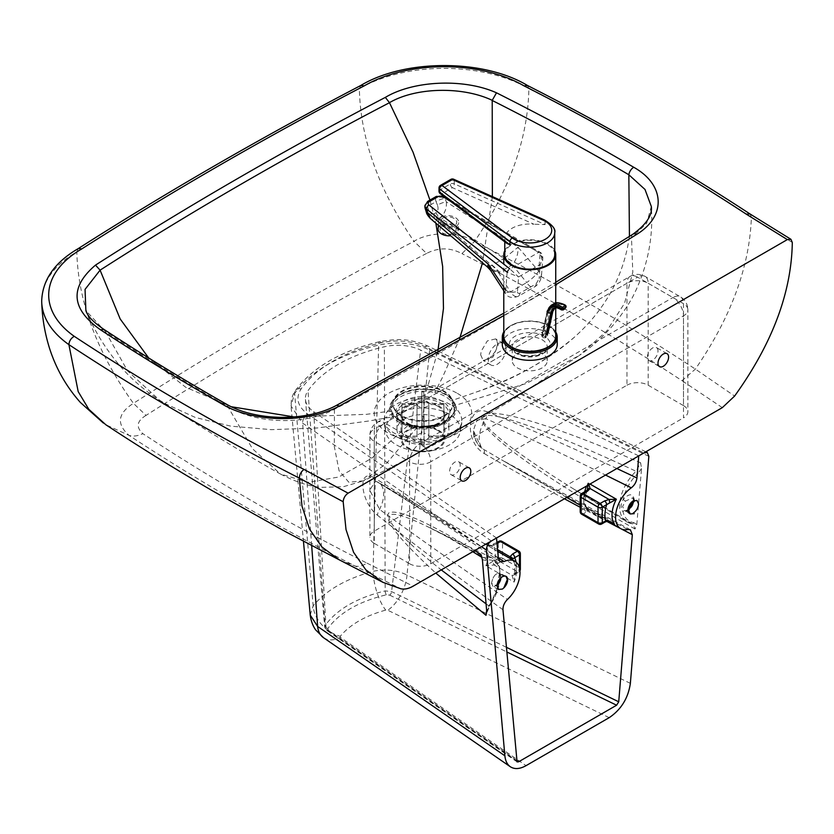 <?xml version="1.0" encoding="UTF-8"?>
<svg xmlns="http://www.w3.org/2000/svg" width="834" height="834" viewBox="0 0 834 834"><rect width="100%" height="100%" fill="white"/><g stroke="black" fill="none" stroke-linecap="round" stroke-linejoin="round"><path stroke-width="0.63" stroke-dasharray="4.17 3.13" d="M449.422 414.31A37.457 21.632 0 0 0 407.107 410.005A37.457 21.632 0 0 0 385.61 431.48A37.457 21.632 0 0 0 396.442 444.897A37.457 21.632 0 0 0 435.755 449.922A37.457 21.632 0 0 0 460.253 431.48A37.457 21.632 0 0 0 449.422 414.31M657.995 350.989A7.496 4.326 120 0 0 656.441 347.559A7.496 4.326 120 0 0 650.666 349.561A7.496 4.326 120 0 0 647.403 357.098A7.496 4.326 120 0 0 648.956 360.528A7.496 4.326 120 0 0 654.721 358.526A7.496 4.326 120 0 0 657.995 350.989M460.212 465.174A7.496 4.326 120 0 0 458.658 461.744A7.496 4.326 120 0 0 452.883 463.756A7.496 4.326 120 0 0 449.62 471.293A7.496 4.326 120 0 0 451.163 474.723A7.496 4.326 120 0 0 456.938 472.711A7.496 4.326 120 0 0 460.212 465.174M441.301 419.002A25.969 14.991 0 0 0 412.997 415.749A25.969 14.991 0 0 0 396.963 429.604A25.969 14.991 0 0 0 397.109 431.209A25.969 14.991 0 0 0 424.318 444.574A25.969 14.991 0 0 0 448.911 429.604A25.969 14.991 0 0 0 448.755 427.998A25.969 14.991 0 0 0 441.301 419.002M453.759 405.96C455.218 412.236 452.236 417.625 444.814 422.14L439.601 424.558L417.24 427.018L416.917 427.623C438.653 430.542 460.222 418.136 455.771 405.188A2.992 2.398 163.2 0 0 453.759 405.96L450.808 400.904C447.191 397.015 441.874 394.19 434.837 392.428L435.619 390.781L426.591 389.468C406.064 388.05 386.507 399.59 389.812 411.193L392.376 416.437C395.618 420.565 400.706 423.682 407.618 425.788L416.917 427.623L386.882 462.933L363.551 480.811L388.8 468.583L461.244 430.313L514.682 398.266L579.265 355.493L526.431 383.442L455.771 405.188L452.622 399.799C448.765 395.65 443.094 392.637 435.619 390.781L442.437 377.479L459.659 338.552M408.545 425.309A2.992 1.126 106.6 0 0 408.524 425.309L417.24 427.018L406.043 424.485L394.221 416.531L391.834 411.631C390.844 405.897 393.867 400.904 400.904 396.65C408.055 392.689 416.562 390.875 426.403 391.209L434.837 392.428M542.121 353.637A17.483 10.091 0 0 0 523.074 351.448A17.483 10.091 0 0 0 512.274 360.778A17.483 10.091 0 0 0 517.403 367.909A17.483 10.091 0 0 0 536.45 370.098A17.483 10.091 0 0 0 547.24 360.778A17.483 10.091 0 0 0 542.121 353.637M480.697 354.877L483.24 360.569L492.811 357.213L498.357 344.682L495.657 338.906L487.306 340.918L481.114 351.395L480.697 354.877M505.936 349.06A12.489 7.214 -60 0 1 500.483 361.622A12.489 7.214 -60 0 1 490.861 364.969A12.489 7.214 -60 0 1 488.276 359.256A12.489 7.214 -60 0 1 493.728 346.683A12.489 7.214 -60 0 1 503.35 343.337A12.489 7.214 -60 0 1 505.936 349.06M632.902 234.218A6.995 4.243 57.3 0 0 631.484 237.763L632.808 272.197L624.541 303.295L606.704 331.056L579.276 355.493C601.439 340.293 619.193 320.902 632.516 297.3C647.32 268.339 653.585 238.044 651.312 206.405L646.642 223.366L631.484 237.763C537.638 297.832 438.632 355.003 334.455 409.254C305.369 425.538 255.569 423.933 227.703 406.377A6.995 4.003 119.6 0 0 226.337 404.136L226.295 404.115M426.403 391.209L437.902 350.77M396.963 429.604L396.963 414.06A25.969 14.991 180 0 1 412.997 400.205A25.969 14.991 180 0 1 441.301 403.458A25.969 14.991 180 0 1 448.755 412.455A25.969 14.991 180 0 1 448.911 414.06A25.969 14.991 180 0 1 432.877 427.915A25.969 14.991 180 0 1 404.563 424.662A25.969 14.991 180 0 1 397.109 415.655A25.969 14.991 180 0 1 396.963 414.06C395.691 415.363 398.016 418.439 403.948 423.286L408.379 425.34A27.042 15.617 0 0 0 437.496 425.34A27.042 15.617 0 0 0 442.062 423.224A27.042 15.617 0 0 0 442.062 401.144A27.042 15.617 0 0 0 403.812 401.144A27.042 15.617 0 0 0 396.046 413.852A27.042 15.617 0 0 0 403.812 423.224A27.042 15.617 0 0 0 408.379 425.34L406.043 424.485L408.524 425.309A2.992 1.126 106.6 0 0 407.618 425.788L371.901 458.158L338.823 476.996L308.372 482.302L280.558 474.077C296.977 482.573 311.082 486.983 322.862 487.317L343.379 486.712L363.551 480.811M391.834 411.631L389.812 411.193L366.668 414.31L294.089 416.937M492.362 196.584L482.521 262.814M429.948 200.097L435.859 223.189M629.441 236.429L627.762 246.124C614.158 313.24 562.21 362.394 471.908 393.585L450.808 400.904M626.97 385.214A14.981 8.653 180 0 1 648.164 385.214L648.164 283.258L683.484 303.649A14.981 8.653 120 0 0 680.377 296.789A14.981 8.653 120 0 0 672.882 297.529L637.562 277.138L384.86 423.036A14.981 8.653 -120 0 0 377.364 422.296A14.981 8.653 -120 0 0 374.268 429.156L626.97 283.258A14.981 8.653 60 0 1 630.077 276.398A14.981 8.653 60 0 1 637.562 277.138A14.981 8.653 -60 0 1 645.057 276.398A14.981 8.653 -60 0 1 648.164 283.258A14.981 8.653 180 0 0 626.97 283.258L626.97 385.214L374.268 531.112L374.268 429.156A14.981 8.653 180 0 0 369.879 435.275L369.879 537.232A14.981 8.653 180 0 1 374.268 531.112M648.164 385.214L683.484 405.605L683.484 303.649A14.981 8.653 180 0 1 687.873 309.768C687.685 304.097 685.183 299.771 680.377 296.789L645.057 276.398C640.064 273.729 635.07 273.729 630.077 276.398L377.364 422.296C372.558 425.288 370.067 429.614 369.879 435.275A14.981 8.653 180 0 0 374.268 441.384A14.981 8.653 -60 0 1 384.86 423.036L420.18 443.427L672.882 297.529A14.981 8.653 60 0 1 683.484 315.877L430.771 461.775A14.981 8.653 -120 0 0 420.18 443.427A14.981 8.653 120 0 0 409.577 461.775L374.268 441.384L374.268 543.351A14.981 8.653 180 0 1 369.879 537.232M374.268 543.351L409.577 563.732L409.577 461.775A14.981 8.653 180 0 0 430.771 461.775L430.771 563.732A14.981 8.653 180 0 1 409.577 563.732M683.484 405.605A14.981 8.653 180 0 1 687.873 411.725A14.981 8.653 180 0 1 683.484 417.834L683.484 315.877A14.981 8.653 180 0 0 687.873 309.768L687.873 411.725M430.771 563.732L683.484 417.834M78.25 248.595L76.811 251.795A119.877 69.212 0 0 0 41.7 300.73M360.809 85.464L359.36 88.665A3998.352 2308.429 0 0 0 76.811 251.795C78.073 301.752 96.942 352.261 133.409 403.343C222.209 346.61 315.742 292.609 414.008 241.349L413.998 241.339C429.343 231.299 459.326 231.383 474.504 241.495C552.932 281.246 626.553 323.78 695.368 369.097L734.608 396.067M527.432 85.464L528.892 88.665A119.877 69.212 0 0 0 359.36 88.665C360.392 138.757 378.605 189.641 413.998 241.339M749.974 213.942L751.392 217.132A2480.535 1432.124 0 0 0 528.892 88.665C527.891 138.767 509.762 189.714 474.504 241.495L461.921 253.609C450.235 247.406 438.455 247.344 426.581 253.432L414.008 241.349M792.3 242.454L751.392 217.132C749.651 266.765 730.97 317.42 695.368 369.097L682.004 380.679C613.417 335.57 540.057 293.214 461.921 253.609M105.522 331.713L127.56 370.901L159.534 400.143C197.418 425.538 262.918 464.517 280.547 474.077L252.473 448.744L227.703 406.377C185.44 382.285 144.709 357.379 105.501 331.661L85.881 310.613C94.93 332.047 107.127 351.406 122.462 368.701C134.983 382.545 149.192 394.19 165.09 403.614L195.354 417.469L230.778 426.143L271.352 429.656L317.097 427.988L369.181 420.951L394.221 416.531M105.501 331.661L104.25 329.607M363.541 480.811L348.841 482.25L339.094 470.803L334.298 446.471L334.455 409.254A6.995 3.816 62.5 0 1 335.893 405.689M159.534 400.143L165.09 403.614M148.66 357.953L185.753 387.278L231.341 406.752M426.581 253.432C328.315 304.671 234.802 358.662 146.054 415.395L133.409 403.343C117.657 413.403 116.239 424.099 129.134 435.442L129.134 435.442C133.221 436.63 137.808 436.046 142.895 433.69C212.733 479.644 287.417 522.782 366.96 563.117C362.613 565.921 358.693 566.891 355.18 566.046C274.907 525.337 199.555 481.802 129.134 435.442L105.762 424.694M339.24 559.822L355.18 566.046L400.831 588.762M504.789 250.617A25.969 14.991 180 0 1 511.419 244.122A25.969 14.991 180 0 1 554.735 250.617M503.788 336.31A25.969 14.991 180 0 1 511.419 325.687A25.969 14.991 180 0 1 539.713 322.456A25.969 14.991 180 0 1 555.736 336.31M555.736 331.953A27.47 15.856 0 0 0 549.189 325.906A27.47 15.856 0 0 0 510.356 325.896A27.47 15.856 0 0 0 510.335 325.906A27.47 15.856 0 0 0 503.788 331.953M502.287 344.463A27.47 15.856 180 0 1 510.356 333.235A27.47 15.856 180 0 1 540.286 329.816A27.47 15.856 180 0 1 557.227 344.463M503.788 333.35A26.469 15.283 180 0 1 511.044 325.5A26.469 15.283 180 0 1 511.065 325.489A26.469 15.283 180 0 1 548.48 325.5A26.469 15.283 180 0 1 555.736 333.35M505.123 240.776A24.978 14.418 180 0 1 504.789 238.43A24.978 14.418 180 0 1 533.875 224.21L452.414 187.66L442.01 193.655L505.123 240.776L506.916 243.403M545.082 224.596L545.082 221.333L454.249 180.582L454.249 183.845L545.082 224.596L533.875 224.21M504.789 254.745A24.978 14.418 180 0 1 518.779 241.787A24.978 14.418 180 0 1 545.082 243.351A24.978 14.418 180 0 1 549.512 245.915A24.978 14.418 180 0 1 554.735 254.745M426.372 212.253L426.382 212.263A6.995 1.532 162.4 0 1 428.655 210.241C429.958 213.546 431.731 214.755 433.982 213.858A6.995 4.034 -119.9 0 0 437.714 219.04L439.831 217.83A6.995 4.034 60.1 0 1 436.099 212.639C438.111 211.075 438.559 208.583 437.464 205.164A6.995 1.887 158.2 0 1 446.367 201.953C446.805 208.761 444.626 214.057 439.831 217.83L504.132 258.394A29.972 17.285 60.1 0 1 511.409 265.327L499.451 272.218A29.972 17.285 -119.9 0 0 492.164 265.285L504.393 258.259A29.972 17.795 54.5 0 1 512.222 264.774L511.409 265.327M499.451 272.218L498.544 272.655A29.972 16.649 -114.6 0 0 491.935 265.431L437.714 219.04L433.826 219.957L430.448 218.591M504.393 258.259L518.06 247.177C518.237 254.297 516.288 260.166 512.222 264.774L526.702 282.559C532.311 278.598 536.314 274.803 538.701 271.175A7.996 4.994 -175.6 0 1 541.495 275.356L541.495 275.356A7.996 4.994 -175.6 0 1 539.15 278.546L536.168 283.81L519.895 293.182C518.154 293.818 517.351 293.099 517.487 291.024A7.996 4.994 -175.6 0 1 505.758 290.149L505.112 292.817L510.429 291.931A7.996 4.608 -119.9 0 0 518.258 296.299L518.258 296.299A7.996 4.608 -119.9 0 0 519.895 293.182M536.168 283.81A7.996 4.608 -119.9 0 1 534.531 286.927L534.531 286.927A7.996 4.608 -119.9 0 1 526.702 282.559L510.429 291.931L498.544 272.655L490.402 270.133M487.244 266.817L491.935 265.431M540.568 253.515A7.996 4.994 4.4 0 0 540.088 253.213A2.992 1.428 120.2 0 0 539.65 251.951A2.992 1.428 120.2 0 0 538.326 252.212A4.994 3.117 -175.6 0 1 538.628 252.4C541.787 255.214 542.329 259.228 540.234 264.472L542.778 258.655L540.568 253.515A2.992 1.574 124.1 0 0 540.13 252.254L540.13 252.254A2.992 1.574 124.1 0 0 538.628 252.4L509.887 268.955A2.992 1.574 124.1 0 0 507.593 272.509L518.571 276.951L509.887 268.955A4.994 3.117 -175.6 0 1 509.616 268.746A2.992 1.71 128.3 0 0 507.145 272.186A7.996 4.994 4.4 0 0 507.593 272.509M437.464 205.164L436.057 201.661A6.995 1.887 158.2 0 1 444.97 198.44L446.367 201.953L518.06 247.177L538.701 271.175L540.088 253.213L444.97 198.44A6.995 4.368 -175.6 0 0 435.515 198.221A6.995 4.034 -119.9 0 0 436.057 201.661L427.498 206.592L428.655 210.241M425.215 208.604A6.995 1.532 162.4 0 1 427.498 206.592A6.995 4.034 60.1 0 1 426.956 203.152L435.567 197.679L427.008 202.61A6.995 4.368 4.4 0 0 424.954 205.404M441.707 217.048A9.987 6.119 -174.6 0 1 452.831 216.433A9.987 6.119 -174.6 0 1 458.71 222.73A9.987 6.119 -174.6 0 1 455.833 226.535A9.987 6.119 -174.6 0 1 444.699 227.161A9.987 6.119 -174.6 0 1 438.82 220.854A9.987 6.119 -174.6 0 1 441.707 217.048M438.079 228.725A9.987 6.119 -174.6 0 1 440.967 224.909A9.987 6.119 -174.6 0 1 452.091 224.294A9.987 6.119 -174.6 0 1 457.97 230.591A9.987 6.119 -174.6 0 1 455.093 234.396A9.987 6.119 -174.6 0 1 450.631 235.73M453.675 233.447A7.996 4.9 5.4 0 0 455.989 230.403A7.996 4.9 5.4 0 0 451.277 225.368A7.996 4.9 5.4 0 0 442.385 225.858A7.996 4.9 5.4 0 0 440.071 228.912A7.996 4.9 5.4 0 0 444.772 233.947A7.996 4.9 5.4 0 0 453.675 233.447M443.125 217.997A7.996 4.9 -174.6 0 1 452.018 217.507A7.996 4.9 -174.6 0 1 456.73 222.542A7.996 4.9 -174.6 0 1 454.415 225.587A7.996 4.9 -174.6 0 1 445.512 226.087A7.996 4.9 -174.6 0 1 440.811 221.041A7.996 4.9 -174.6 0 1 443.125 217.997M565.838 306.985A1.001 0.688 12.4 0 0 565.64 306.756L565.796 306.047A18.473 10.654 -119.9 0 0 551.618 309.508L546.187 334.153A1.001 0.688 12.4 0 0 544.8 333.986L541.964 335.612A1.001 0.688 12.4 0 0 541.944 336.602L542.632 337.176A2.002 1.376 12.4 0 0 545.426 337.52L546.843 336.707A2.002 1.376 12.4 0 0 547.417 335.977A2.002 1.376 12.4 0 0 546.875 334.736L546.187 334.153M564.222 309.164A1.001 0.573 60.1 0 1 564.003 309.049L565.64 306.756A17.389 10.029 60.1 0 0 552.316 310.029A2.002 1.376 -167.6 0 1 552.859 311.28M561.397 309.195L562.585 309.862L564.003 309.049A15.387 8.872 -119.9 0 0 555.204 307.569A15.387 8.872 -119.9 0 0 554.485 308.069M437.767 406.189A20.975 12.114 0 0 0 414.905 403.573A20.975 12.114 0 0 0 401.957 414.759A20.975 12.114 0 0 0 408.097 423.318A20.975 12.114 0 0 0 413.257 425.507A20.975 12.114 0 0 0 432.617 425.507A20.975 12.114 0 0 0 443.907 414.759A20.975 12.114 0 0 0 437.767 406.189M437.767 430.532A20.975 12.114 0 0 0 414.905 427.905A20.975 12.114 0 0 0 401.957 439.101A20.975 12.114 0 0 0 408.097 447.66A20.975 12.114 0 0 0 430.959 450.287A20.975 12.114 0 0 0 443.907 439.101A20.975 12.114 0 0 0 437.767 430.532M445.46 394.67A31.859 18.4 0 0 0 400.403 394.67A31.859 18.4 0 0 0 400.403 420.68A31.859 18.4 0 0 0 408.233 423.995A31.859 18.4 0 0 0 437.631 423.995A31.859 18.4 0 0 0 445.46 394.67M399.84 421.014A32.662 18.859 0 0 0 407.868 424.402A32.662 18.859 0 0 0 438.006 424.402A32.662 18.859 0 0 0 446.034 394.336A32.662 18.859 0 0 0 399.84 394.336A32.662 18.859 0 0 0 399.84 421.014M407.399 423.599A21.976 12.687 0 0 0 412.799 425.882A21.976 12.687 0 0 0 433.075 425.882A21.976 12.687 0 0 0 444.908 414.634A21.976 12.687 0 0 0 438.476 405.658A21.976 12.687 0 0 0 414.519 402.905A21.976 12.687 0 0 0 400.956 414.634A21.976 12.687 0 0 0 407.399 423.599M407.399 448.067A21.976 12.687 0 0 0 431.345 450.819A21.976 12.687 0 0 0 444.908 439.101A21.976 12.687 0 0 0 438.476 430.125A21.976 12.687 0 0 0 414.519 427.373A21.976 12.687 0 0 0 400.956 439.101A21.976 12.687 0 0 0 407.399 448.067M444.126 415.593A29.972 17.306 0 0 0 452.904 403.354A29.972 17.306 0 0 0 444.126 391.125A29.972 17.306 0 0 0 401.738 391.125A29.972 17.306 0 0 0 392.96 403.354A29.972 17.306 0 0 0 401.738 415.593A29.972 17.306 0 0 0 444.126 415.593M401.738 416.26A29.972 17.306 0 0 0 434.399 420.013A29.972 17.306 0 0 0 452.904 404.021A29.972 17.306 0 0 0 444.126 391.792A29.972 17.306 0 0 0 411.464 388.039A29.972 17.306 0 0 0 392.96 404.021A29.972 17.306 0 0 0 401.738 416.26M443.886 403.375L428.832 403.427A5.994 3.461 0 0 0 423.891 400.612L423.808 391.928A20.975 12.114 0 0 0 421.806 391.928L421.9 433.242A5.994 3.461 0 0 0 417.021 436.099L417.021 403.468L401.978 403.52L401.978 432.075C402.269 434.545 403.937 435.901 406.971 436.13A15.982 9.226 0 0 0 406.992 437.287L417.031 437.245A5.994 3.461 0 0 0 421.973 440.071L422.035 445.867A15.982 9.226 0 0 0 424.037 445.856L423.974 440.06A5.994 3.461 0 0 0 428.853 437.204L428.853 404.584L443.897 404.532L443.897 433.075C443.594 435.557 441.926 436.922 438.892 437.172A15.982 9.226 0 0 0 438.882 436.015C441.916 435.765 443.584 434.399 443.886 431.918A20.975 12.114 180 0 1 443.907 432.575A20.975 12.114 180 0 1 443.897 433.075L443.907 404.021A20.975 12.114 0 0 0 443.886 403.375L443.886 431.918M428.853 437.204L438.892 437.172M422.067 416.124A20.975 12.114 0 0 0 424.068 416.124L424.047 446.774L422.046 446.763L421.973 440.071M406.992 437.287C403.948 437.058 402.28 435.702 401.988 433.221A20.975 12.114 180 0 1 401.957 432.575A20.975 12.114 180 0 1 401.978 432.075M401.978 403.52A20.975 12.114 0 0 0 401.957 404.021L401.998 433.534L401.988 404.678L417.031 404.626L417.031 437.245M417.021 436.099L406.971 436.13M401.957 404.021A20.975 12.114 0 0 0 401.988 404.678M421.837 427.446L421.806 420.482A20.975 12.114 180 0 1 423.808 420.472L423.839 427.435A15.982 9.226 0 0 0 421.837 427.446L421.9 433.242M423.808 391.928L423.808 420.472M423.891 400.612L423.839 427.435M421.806 391.928L421.806 420.482M421.9 400.622A5.994 3.461 0 0 0 417.021 403.468M424.068 416.124L423.974 440.06M438.882 436.015L428.832 436.057A5.994 3.461 0 0 0 423.891 433.232M417.031 404.626A5.994 3.461 0 0 0 421.973 407.44M428.832 403.427L428.832 436.057M423.974 407.43A5.994 3.461 0 0 0 428.853 404.584M634.174 500.421L632.693 497.825L625.427 501.109L622.508 506.686L625.302 510.804L628.711 510.325M630.243 513.942L625.302 510.804A2.002 1.595 110 0 0 625.062 510.689L628.773 509.564M501.005 577.712L500.379 573.802L499.639 573.219L505.758 576.179L503.809 576.127M581.694 493.53A2.992 1.731 -120 0 0 581.079 494.906L581.079 510.398A2.992 1.731 -120 0 0 583.195 514.078L600.146 523.856A2.992 1.731 -60 0 1 598.656 524.013M601.648 524.013A2.992 1.731 -120 0 1 600.146 523.856L603.462 521.948A2.992 1.731 -120 0 0 604.963 522.094L604.963 522.094M587.292 489.965L587.355 489.798A2.992 2.377 -157.3 0 0 587.292 489.965L585.447 492.383A2.992 1.731 60 0 1 586.062 491.017M588.95 484.648L588.106 482.917L588.043 485.169M580.203 511.628A2.992 1.731 0 0 1 581.079 510.398L585.614 507.708L587.303 508.25L588.366 510.554L583.195 514.078A2.992 1.731 120 0 1 581.694 514.224M603.462 521.948L606.245 520.875L588.366 510.554A2.992 2.262 -144.5 0 1 585.614 507.708L586.219 507.802A24.978 14.418 120 0 1 584.676 491.81M580.203 496.126A2.992 1.731 180 0 1 581.079 494.906L585.447 492.383A29.972 17.306 -60 0 0 584.394 508.49A2.992 1.731 -120 0 0 586.51 512.159M587.355 489.798C584.884 497.356 584.561 503.152 586.365 507.197L612.302 522.678L606.245 520.875A2.992 0.928 -103.4 0 0 606.944 521.344M518.852 551.118A2.992 1.731 -60 0 1 519.478 552.494A2.992 1.731 180 0 1 520.353 553.713M520.353 569.215A2.992 1.731 0 0 0 519.478 567.996A2.992 1.731 -60 0 1 517.351 571.665L500.4 561.876A2.992 1.731 120 0 0 502.516 558.207L519.478 567.996L519.478 552.494L502.516 542.705A2.992 1.731 120 0 0 501.901 541.329M498.899 541.329A2.992 1.731 60 0 0 498.284 542.705A2.992 1.731 180 0 1 502.516 542.705L502.516 558.207A2.992 1.731 0 0 0 498.284 558.207L498.284 542.705L493.478 545.478A2.992 1.731 60 0 1 494.103 544.102L494.103 544.102A2.992 1.731 60 0 1 495.604 544.258L497.022 543.434M492.998 561.188L485.888 565.786L494.176 564.972A2.992 0.959 76.1 0 1 492.998 561.188L494.718 560.26A2.992 1.731 -120 0 0 496.835 563.93L494.176 564.972L511.982 575.262A2.992 2.252 -143.5 0 0 514.39 574.595L514.39 574.595A2.992 2.252 -143.5 0 0 514.724 573.729L514.14 582.09L511.982 575.262L513.786 573.719A2.992 1.731 -120 0 0 515.287 573.865L515.287 573.865A2.992 1.731 -120 0 0 515.902 572.499L514.724 573.729M496.835 563.93L500.4 561.876A2.992 1.731 60 0 1 498.284 558.207L494.718 560.26A29.972 17.306 -60 0 0 493.478 545.478L490.246 545.905L483.668 543.268L511.951 559.635C513.129 563.065 516.09 558.749 514.244 575.033L518.852 571.811A2.992 1.731 60 0 1 517.351 571.665L513.786 573.719M490.246 545.905A2.992 0.542 82.5 0 1 490.496 545.238L490.496 545.238A2.992 0.542 82.5 0 1 490.882 545.759L495.604 544.258M512.754 558.905L511.92 559.583A24.978 14.418 -60 0 1 514.14 582.09L485.888 565.786A24.978 14.418 120 0 0 483.668 543.268L490.882 545.759L497.575 549.616M511.221 559.145L511.951 559.635M310.217 615.002L313.167 605.818C326.157 590.211 346.131 578.713 373.079 571.311C385.412 568.819 396.713 570.039 406.992 575.001L429.646 350.009C414.164 342.951 397.161 341.304 378.626 345.067C339.282 354.606 311.28 370.734 294.621 393.45L291.024 405.97L302.638 423.14L481.489 546.687M625.427 501.109L623.186 499.441C620.538 504.414 620.475 508.511 623.019 511.732A32.026 19.13 121.8 0 0 633.757 522.605A2.002 1.553 97.8 0 1 632.12 523.742L626.605 521.792L574.136 489.308C507.155 447.816 472.722 419.45 484.856 415.77C497.335 412.288 555.663 433.69 636.061 471.273L640.616 462.776L641.534 468.552L636.79 524.596L635.008 529.017L632.933 524.002L631.64 523.564A34.027 20.318 -58.2 0 1 626.605 521.792A34.027 20.318 -58.2 0 1 636.061 471.273A2.002 0.657 46.7 0 1 637.916 473.389A32.026 19.13 121.8 0 0 623.186 499.441C629.19 493.196 632.912 493.29 634.32 499.722C632.735 507.729 628.961 511.732 623.019 511.732A2.002 1.595 110 0 1 625.062 510.689L624.76 510.544M629.461 513.483A7.496 4.326 120 0 0 633.225 513.108M502.339 588.981A7.496 4.326 120 0 0 503.809 587.897M498.315 557.81C451.684 527.536 411.277 502.224 377.093 481.875A8.986 6.057 -59 0 1 376.447 481.562A8.986 6.057 -59 0 1 376.447 481.552A8.986 6.057 -59 0 1 374.216 477.882C409.087 498.909 450.464 525.701 498.357 558.269M497.731 551.357L378.5 482.521A24.978 14.418 -60 0 0 377.093 481.875L375.561 481.103L369.733 490.142L379.564 509.397C415.759 536.001 458.398 566.005 507.479 599.406M499.993 561.563C458.564 533.176 417.375 506.509 376.447 481.552L378.5 482.521A24.978 14.418 -60 0 1 379.564 509.397A8.986 5.067 128.6 0 0 377.573 515.318C360.267 501.88 357.108 467.238 374.216 477.882M516.475 760.285L328.429 630.389A2.992 1.877 -55.4 0 1 326.73 630.4A2.992 1.877 -55.4 0 1 326.136 629.284L313.699 411.704A35.737 20.631 180 0 1 305.432 399.486A35.737 20.631 180 0 1 307.996 390.739A137.714 79.511 180 0 1 384.37 346.767A35.737 20.631 180 0 1 420.659 350.113L638.75 455.896M496.532 538.003L313.699 411.704M328.429 630.389L327.898 628.44C339.469 612.656 358.933 601.45 386.298 594.819L389.655 595.122A2.992 1.574 115.9 0 0 391.584 591.598L420.659 350.113M632.12 523.742L632.12 523.742A2.002 1.553 97.8 0 1 631.64 523.564L574.136 489.308L632.12 523.742M497.074 584.884L499.92 571.426A2.002 1.658 -39.4 0 0 500.379 573.802C496.126 572.426 493.175 575.585 491.518 583.289L493.061 586.709L497.001 585.572L493.061 586.709L491.518 583.289L496.991 585.948M499.587 580.026L499.92 571.426A32.026 16.805 115.8 0 0 485.941 560.448A2.002 1.543 -105.5 0 0 484.804 557.883A34.027 17.858 -64.2 0 1 492.915 558.332A34.027 17.858 -64.2 0 1 499.587 579.213M498.805 583.539A34.027 17.858 -64.2 0 1 488.776 605.807A2.002 0.521 -144.5 0 0 489.777 605.984L489.777 605.984A2.002 0.521 -144.5 0 0 489.683 605.567A32.026 16.805 115.8 0 0 499.576 582.299M486.066 603.847L488.776 605.807L486.618 610.436M481.885 557.195L484.804 557.883C462.974 545.009 444.188 534.74 428.426 527.088L428.426 527.088C371.088 498.92 377.145 519.061 441.28 569.903M630.368 683.359L406.992 575.001A29.972 15.742 -64.1 0 1 387.81 610.259L385.735 610.102C365.282 615.773 350.124 624.499 340.251 636.29L340.522 637.489L526.056 765.654M323.488 637.676A29.972 18.775 124.6 0 0 340.522 637.489M311.676 545.572L302.638 423.14A6.995 4.378 124.6 0 1 307.975 414.3C297.592 406.565 295.288 398.11 301.095 388.925C316.983 367.294 343.702 351.906 381.232 342.774C397.182 339.448 411.829 340.804 425.163 346.819L643.911 452.925M616.868 468.531C567.777 445.627 524.711 426.779 487.682 411.975A8.986 5.056 -68.3 0 1 485.878 418.668C520.28 433.93 560.167 452.726 605.557 475.067M487.682 411.975C466.832 403.229 463.746 441.832 484.293 453.55A8.986 4.274 120.6 0 0 483.397 449.245L481.093 447.577L473.358 430.469L476.871 420.273L485.878 418.668A24.978 14.418 -60 0 0 483.397 449.245L501.578 459.836C538.764 481.291 580.871 504.518 627.898 529.507M301.095 388.925A6.995 5.296 -144.9 0 0 295.372 390.614A6.995 5.296 -144.9 0 0 294.621 393.45L313.167 605.818A29.972 22.143 -140.9 0 0 340.251 636.29M381.232 342.774A6.995 2.137 -103.1 0 0 379.658 341.669A6.995 2.137 -103.1 0 0 378.626 345.067L373.079 571.311A29.972 10.352 -105.1 0 0 385.735 610.102M506.342 647.267L391.584 591.598L385.183 590.899C357.046 597.717 337.03 609.247 325.124 625.49L324.676 627.064L326.136 629.284L516.527 760.796M450.391 404.594A38.833 22.424 0 0 0 406.523 400.132A38.833 22.424 0 0 0 384.245 422.4A38.833 22.424 0 0 0 395.472 436.307A38.833 22.424 0 0 0 436.224 441.52A38.833 22.424 0 0 0 461.629 422.4A38.833 22.424 0 0 0 450.391 404.594M457.407 393.387A48.747 28.148 180 0 1 457.407 433.19A48.747 28.148 180 0 1 388.456 433.19A48.747 28.148 180 0 1 388.456 393.387A48.747 28.148 180 0 1 457.407 393.387M517.403 354.043A17.483 10.091 180 0 1 512.274 346.913A17.483 10.091 180 0 1 523.074 337.582A17.483 10.091 180 0 1 542.121 339.772A17.483 10.091 180 0 1 547.24 346.913A17.483 10.091 180 0 1 536.45 356.233A17.483 10.091 180 0 1 517.403 354.043M544.237 336.102A20.475 11.822 0 0 0 515.276 336.102A20.475 11.822 0 0 0 515.276 352.824A20.475 11.822 0 0 0 544.237 352.824A20.475 11.822 0 0 0 544.237 336.102M503.788 315.575L555.736 284.759M722.327 407.638L682.004 380.679M366.96 563.117L413.111 586.166M146.054 415.395C136.776 421.014 135.723 427.112 142.895 433.69M554.735 232.717A24.978 14.418 0 0 0 549.512 223.898A24.978 14.418 0 0 0 545.082 221.333A2.992 1.501 114.2 0 0 544.466 219.968M450.913 179.352A2.992 1.731 -119.9 0 0 450.297 180.728L439.893 186.722A2.992 1.731 60.1 0 1 440.508 185.346M439.007 191.205A2.992 1.731 180 0 1 439.893 189.985L450.297 183.991A2.992 1.731 180 0 1 454.249 183.845A2.992 1.501 114.2 0 1 452.414 187.66A2.992 1.731 60.1 0 1 450.297 183.991L450.297 180.728A2.992 1.731 0 0 1 454.249 180.582A2.992 1.501 114.2 0 0 453.633 179.216M440.216 193.613A2.992 1.939 -53.3 0 0 442.01 193.655A2.992 1.731 60.1 0 1 439.893 189.985L439.893 186.722A2.992 1.731 0 0 0 439.007 187.942M507.145 272.186L505.758 290.149M517.487 291.024L518.571 276.951L540.234 264.472L539.15 278.546M444.147 196.543A2.992 1.428 -59.8 0 1 444.574 196.647A2.992 1.428 -59.8 0 1 445.012 197.898A6.995 4.368 4.4 0 0 435.567 197.679A2.992 1.731 -119.9 0 1 436.172 196.511M449.463 200.514L538.326 252.212M433.982 213.858L436.099 212.639M424.944 205.675A6.995 4.368 -175.6 0 1 426.956 203.152L427.008 202.61A2.992 1.731 -119.9 0 1 427.613 201.442M554.537 308.048L553.786 308.382A15.387 8.872 60.1 0 1 562.585 309.862M541.944 336.602L547.375 311.947M548.074 312.479L542.632 337.176M544.8 333.986L550.221 309.341A1.001 0.688 -167.6 0 1 551.618 309.508M551.086 305.359A19.474 11.228 -119.9 0 0 547.396 310.967L550.221 309.341A19.474 11.228 60.1 0 1 553.922 303.732M541.683 335.977L547.104 311.332A1.001 0.688 -167.6 0 1 547.396 310.967L541.964 335.612M552.316 310.029L546.875 334.736M548.105 330.962L546.843 336.707M424.068 444.668A20.975 12.114 180 0 1 422.067 444.678M590.024 484.033L588.106 482.917A24.978 14.418 120 0 0 586.656 485.972M519.478 568.006L519.478 570.435A2.992 1.731 0 0 0 519.863 570.164M516.09 562.116A29.972 17.306 120 0 1 515.902 572.499L519.478 570.435A2.992 1.731 60 0 1 518.852 571.811A2.992 2.992 0 0 0 519.926 570.758M511.92 559.583L483.668 543.268M610.457 521.792L586.219 507.802M648.842 456.334L429.646 350.009A6.995 3.67 -64.1 0 0 428.217 346.235L428.217 346.235A6.995 3.67 -64.1 0 0 425.163 346.819M635.008 529.017L620.736 520.875C535.511 471.773 480.655 431.23 481.499 417.97C482.594 404.824 539.317 419.929 625.479 456.302L640.616 462.776M485.941 560.448L482.406 559.729M486.712 611.583L489.683 605.567M491.518 583.289C493.175 575.585 496.126 572.426 500.379 573.802L499.639 573.219L499.983 578.733M491.372 540.985L307.975 414.3M502.975 609.758C454.895 575.095 413.101 543.612 377.573 515.318M389.655 595.122L506.759 651.927M633.757 522.605L636.79 524.596M641.534 468.552L637.916 473.389M499.399 580.495A34.027 17.858 -64.2 0 1 499.201 581.621M474.713 550.607L472.023 548.96C425.799 521.104 398.11 509.053 388.967 512.816C383.129 519.029 398.746 539.108 435.817 573.062M609.206 717.657L387.81 610.259M484.293 453.55C507.948 467.551 534.657 482.636 564.441 498.795M580.203 507.291L606.777 521.386M327.898 628.44A2.992 2.273 35 0 1 325.124 625.49L307.996 390.739M386.298 594.819A2.992 0.907 77 0 1 385.183 590.899L384.37 346.767M385.61 431.48L384.245 422.4C384.641 422.431 382.712 425.434 393.46 432.7C406.648 439.643 422.067 441.28 439.706 437.631C455.489 431.658 462.797 426.581 461.629 422.4L460.253 431.48M667.044 353.679L656.441 347.559M469.261 467.864L458.658 461.744M547.24 360.778L547.24 346.913C548.501 353.897 526.692 359.329 516.778 352.678C512.837 349.383 511.336 347.455 512.274 346.913L512.274 360.778M503.35 343.337L495.657 338.906L496.751 340.095C496.553 341.377 499.378 340.241 495.438 351.25C483.251 367.283 484.429 358.683 483.24 360.569L490.861 364.969M417.24 427.018C426.424 427.654 433.888 426.841 439.601 424.558L437.496 425.34C445.158 422.087 448.963 418.334 448.911 414.06L448.911 429.604M476.131 392.095C511.555 380.585 544.227 362.352 574.157 337.405M451.163 474.723L461.765 480.843M648.956 360.528L659.548 366.647M503.788 313.188L555.736 282.299M555.736 307.85L555.736 302.992M511.044 325.5L510.335 325.906M548.48 325.5L549.189 325.906M503.788 286.667L503.788 264.149M504.789 241.818L504.789 238.43M443.688 196.198L540.13 252.254C542.017 253.338 542.903 255.475 542.778 258.655L541.495 275.356C540.776 280.683 538.462 284.54 534.531 286.927L518.258 296.299C511.774 298.572 507.395 297.415 505.112 292.817M457.97 230.591L458.71 222.73M455.989 230.403L456.73 222.542M440.811 221.041L440.071 228.912M438.403 225.347L438.82 220.854M548.105 332.849L547.417 335.977M401.957 414.759L401.957 439.101M433.075 425.882L438.006 424.402M412.799 425.882L407.868 424.402M444.908 439.101L444.908 414.634M400.956 439.101L400.956 414.634M413.257 425.507L408.233 423.995M432.617 425.507L437.631 423.995M443.907 439.101L443.907 414.759M452.904 404.021L452.904 403.354M392.96 404.021L392.96 403.354M498.711 589.44L493.061 586.709L494.698 586.385L497.189 584.196M496.939 542.475L490.496 545.238C486.378 544.727 484.262 544.164 484.127 543.549M633.684 500.619L632.693 497.825L637.061 500.525M517.07 761.89L326.73 630.4L324.676 627.053L305.432 399.486M633.559 501.828L633.663 501.13M472.774 551.722L446.544 536.502L428.426 527.088L492.915 558.332L499.535 566.724L500.233 580.506M500.139 581.162L486.629 613.324M481.666 556.497L481.937 557.373M645.85 451.799L428.217 346.235C408.764 337.843 395.973 338.865 379.658 341.669C340.752 350.978 312.656 367.294 295.372 390.614C294.277 391.605 292.974 394.534 291.431 399.392L291.024 405.97L303.451 541.245M481.093 447.577C477.569 445.544 474.984 439.841 473.358 430.469C473.264 433.065 473.649 440.488 481.093 447.577M630.379 529.767L501.568 459.836M607.944 521.25L580.203 505.237M566.745 497.471L501.578 459.836"/><path stroke-width="1.25" d="M657.995 363.217A7.496 4.326 -60 0 1 661.268 355.68A7.496 4.326 -60 0 1 667.044 353.679A7.496 4.326 -60 0 1 668.597 357.098A7.496 4.326 -60 0 1 665.324 364.646A7.496 4.326 -60 0 1 659.548 366.647A7.496 4.326 -60 0 1 657.995 363.217M460.212 477.413A7.496 4.326 -60 0 1 463.485 469.876A7.496 4.326 -60 0 1 469.261 467.864A7.496 4.326 -60 0 1 470.803 471.293A7.496 4.326 -60 0 1 467.54 478.831A7.496 4.326 -60 0 1 461.765 480.843A7.496 4.326 -60 0 1 460.212 477.413M304.014 469.427A2518.065 1453.787 180 0 1 74.236 336.31A112.882 65.177 180 0 1 81.878 248.866A3991.357 2304.394 180 0 1 364.187 85.881A112.882 65.177 180 0 1 524.096 85.902A2473.55 1428.089 180 0 1 746.211 214.13L787.348 239.598L348.132 493.186L304.014 469.427C301.157 471.585 299.594 474.483 299.323 478.132L343.181 501.745C343.483 498.117 345.13 495.26 348.132 493.186M104.25 329.607L104.135 329.524C93.669 322.508 87.58 316.201 85.881 310.613L85.047 289.388L100.09 270.164C191.559 211.398 288.022 155.583 389.478 102.697L389.468 102.655C416.01 87.111 462.599 86.236 492.216 100.33L492.362 196.584M482.521 262.814L459.659 338.552M389.478 102.697L413.038 152.174L429.948 200.097M435.859 223.189L442.656 266.515L443.469 308.424L437.902 350.77M492.227 100.476C539.389 124.214 584.926 148.973 628.836 174.754L645.016 189.474L651.323 206.509M787.348 239.598L790.913 239.285L792.3 242.454C791.549 292.411 772.315 343.608 734.608 396.067L722.327 407.638L413.111 586.166C408.618 588.731 404.521 589.596 400.831 588.762L382.837 582.278L339.24 559.822L321.945 547L309.529 529.121L301.991 506.165L299.323 478.132A2525.06 1457.832 0 0 1 68.899 344.63L78.188 391.605L88.8 409.275L105.762 424.694C139.507 446.993 175.578 469.323 213.973 491.674L286.396 532.144L339.897 560.167M74.236 336.31C70.994 338.229 69.212 341.002 68.899 344.63A119.877 69.212 0 0 1 41.721 302.054A119.877 69.212 0 0 1 41.7 300.73C42.576 279.64 54.773 262.262 78.292 248.574L78.198 248.626C167.717 191.507 261.939 137.11 360.851 85.443L360.768 85.485C404.803 58.922 483.47 58.922 527.484 85.485L524.096 85.902M81.878 248.866L78.292 248.574M364.187 85.881L360.851 85.443M746.211 214.13L750.006 213.963C680.492 168.385 606.287 125.548 527.38 85.433M343.181 501.745L346.016 529.59L353.564 552.285L365.845 569.851L382.837 582.278M100.09 270.153L95.493 265.118C69.399 287.376 71.046 308.914 100.445 329.753C139.726 355.513 180.54 380.429 222.876 404.5C253.046 422.536 307.433 423.453 339.125 406.179L503.788 315.575M104.135 329.524L100.445 329.753M389.468 102.655L385.339 97.39C283.748 150.433 187.129 206.342 95.493 265.118M629.441 236.429L628.836 174.754A6.995 4.066 -59.6 0 1 633.736 167.269C589.628 141.446 543.883 116.624 496.501 92.814L492.227 100.341M555.736 282.299L632.902 234.218A6.995 4.243 57.3 0 1 636.676 234.396C666.564 216.121 665.011 184.71 633.736 167.269M222.876 404.5A6.995 4.003 119.6 0 1 226.337 404.136L226.337 404.136C254.902 420.941 305.359 421.994 335.893 405.689A6.995 3.816 62.5 0 1 339.125 406.179M100.111 270.216L120.179 318.963L148.66 357.953M231.341 406.752L294.089 416.937M554.735 250.617A25.969 14.991 180 0 1 555.736 254.745A25.969 14.991 180 0 1 548.105 265.358A25.969 14.991 180 0 1 519.811 268.59A25.969 14.991 180 0 1 503.788 254.745A25.969 14.991 180 0 1 504.789 250.617M555.736 307.85L555.736 336.31A25.969 14.991 180 0 1 548.105 346.923A25.969 14.991 180 0 1 519.811 350.155A25.969 14.991 180 0 1 503.788 336.31L503.788 286.667M503.788 331.953A27.47 15.856 0 0 0 502.287 337.124A27.47 15.856 0 0 0 519.228 351.771A27.47 15.856 0 0 0 549.158 348.351A27.47 15.856 0 0 0 557.227 337.124A27.47 15.856 0 0 0 555.736 331.953M557.227 337.124L557.227 344.463A27.47 15.856 180 0 1 549.158 355.691A27.47 15.856 180 0 1 519.228 359.11A27.47 15.856 180 0 1 502.287 344.463L502.287 337.124M555.736 333.35A26.469 15.283 180 0 1 548.459 347.121A26.469 15.283 180 0 1 517.288 349.79A26.469 15.283 180 0 1 503.788 333.35M440.216 193.613A2.992 1.939 -53.3 0 1 439.633 192.268A2.992 1.731 180 0 1 439.007 191.205A2.992 2.992 0 0 0 440.216 193.613L506.916 243.403L510.001 244.8L510.001 241.537A24.978 14.418 0 0 0 537.836 246.364A24.978 14.418 0 0 0 554.735 232.717C555.851 229.194 552.431 224.94 544.466 219.968A2.992 1.501 114.2 0 0 543.247 220.249A21.976 12.687 180 0 1 545.28 239.254A21.976 12.687 180 0 1 512.378 238.034A2.992 1.939 126.7 0 0 510.001 241.537L439.633 189.005A2.992 1.939 126.7 0 1 442.01 185.492L452.414 179.508A2.992 1.731 -119.9 0 0 450.913 179.352L440.508 185.346A2.992 1.731 60.1 0 1 442.01 185.492L512.378 238.034M554.735 232.717L554.735 254.745A24.978 14.418 180 0 1 537.836 268.381A24.978 14.418 180 0 1 510.001 263.565A24.978 14.418 180 0 1 504.789 254.745L504.789 241.818M487.244 266.817L490.402 270.133L488.411 264.263L487.244 266.817L430.448 218.591L427.706 212.712A6.995 1.532 162.4 0 1 426.372 212.253C426.466 213.598 427.821 215.714 430.448 218.591M505.758 290.149L488.411 264.263L427.706 212.712L426.549 209.053A6.995 1.532 162.4 0 1 425.215 208.604L426.372 212.253M450.631 235.73A9.987 6.119 -174.6 0 1 438.079 228.725L438.403 225.347M565.619 307.736L564.754 308.861A1.001 0.573 60.1 0 1 564.566 309.143L566.067 306.662A1.001 1.001 0 0 0 565.671 305.63L565.796 306.047A1.001 0.688 -167.6 0 1 565.775 307.027L565.619 307.736A1.001 0.688 12.4 0 0 565.838 306.985M562.585 309.862L561.397 309.195A1.001 0.688 12.4 0 0 562.794 309.372L562.95 308.653A1.001 0.688 -167.6 0 1 561.553 308.486L561.397 309.195L562.585 309.862A1.001 0.573 -119.9 0 0 563.346 309.675L562.794 309.372M633.225 500.869L634.194 501.453C630.869 503.611 629.044 506.634 628.711 510.523L630.243 513.942L634.194 513.681L633.225 513.108C636.446 510.877 638.219 507.823 638.542 503.913L637.061 500.525L633.225 500.869A7.496 4.326 120 0 0 628.315 507.468A7.496 4.326 120 0 0 629.461 513.483L630.316 513.984M503.809 587.897A7.496 4.326 120 0 0 506.092 576.367A7.496 4.326 120 0 0 503.809 576.127A7.496 4.326 120 0 0 502.339 576.742C499.097 578.973 497.325 582.049 496.991 585.948L498.711 589.44L502.475 589.044L503.809 587.897L507.312 579.599L505.988 576.304M499.983 578.733L499.587 580.026L500.379 580.579L497.001 585.572L500.379 580.579L501.005 577.712M598.03 507.135A2.992 1.731 -60 0 1 600.146 503.465L583.195 493.686A2.992 1.731 120 0 0 581.079 497.356A2.992 1.731 180 0 1 580.203 496.126L580.203 511.628A2.992 1.731 0 0 0 581.079 512.847L581.079 497.356L598.03 507.135L598.03 522.637A2.992 1.731 0 0 0 602.273 522.637L602.273 507.135A2.992 1.731 180 0 1 598.03 507.135M581.694 514.224L598.656 524.013A2.992 1.731 -60 0 1 598.03 522.637L581.079 512.847A2.992 1.731 120 0 0 581.694 514.224L581.694 514.224A2.992 2.992 0 0 1 580.203 511.628M598.645 524.013A2.992 2.992 0 0 0 601.648 524.013L604.963 522.094A2.992 1.731 -120 0 0 605.578 520.729A29.972 17.306 120 0 1 606.631 504.622A2.992 1.731 -120 0 0 604.514 500.953L600.146 503.465A2.992 1.731 -120 0 1 602.273 507.135L609.727 502.912A2.992 0.573 -97.9 0 0 609.049 499.483L604.514 500.953M587.334 489.829L586.062 491.017A2.992 1.731 60 0 1 587.563 491.163L590.107 488.547A2.992 2.377 -157.3 0 0 587.334 489.829A2.992 2.377 -157.3 0 0 587.334 489.839L588.043 485.169M609.727 502.912L616.368 499.232L609.049 499.483L590.107 488.547L588.95 484.648M604.963 522.094L606.944 521.344A2.992 0.928 -103.4 0 0 607.381 520.28L602.273 522.637A2.992 1.731 -120 0 1 601.648 524.013M606.944 521.344L612.302 522.678L614.47 524.117L607.381 520.28M512.556 554.037L509.949 556.768A2.992 2.387 21.6 0 1 512.754 558.905L514.672 557.717A2.992 1.731 60 0 0 512.556 554.037L517.351 551.274A2.992 1.731 -60 0 1 518.852 551.118L501.901 541.329A2.992 1.731 120 0 0 500.4 541.485L517.351 551.274A2.992 1.731 60 0 1 519.478 554.944L519.478 568.006M497.575 549.616L509.949 556.768L511.92 559.583L512.754 558.905M648.842 456.334L630.368 683.359C628.2 698.162 621.142 709.598 609.206 717.657L526.056 765.654C519.832 769.115 514.578 769.469 510.304 766.727C507.187 764.497 505.383 760.858 504.883 755.802L486.43 550.106C486.493 546.322 488.14 543.288 491.372 540.985L496.532 538.003L498.357 558.269L499.993 561.563L504.08 561.563A24.978 14.418 -60 0 1 514.828 561.23A24.978 14.418 -60 0 1 507.479 599.406C504.382 602.555 502.881 606.005 502.975 609.758L517.07 761.89L518.644 761.786L616.618 705.22L618.734 701.79L632.328 534.688L630.379 529.767L627.898 529.507A24.978 14.418 -60 0 1 620.715 528.62A24.978 14.418 -60 0 1 616.545 509.845A24.978 14.418 -60 0 1 631.286 487.827C634.518 485.305 636.405 482.021 636.947 477.976L638.75 455.896L643.911 452.925L647.278 452.487L648.842 456.334M486.618 610.436L486.003 615.304L486.712 611.583L482.406 559.729L480.957 554.485L481.885 557.195M503.809 576.127L502.339 576.742M504.08 561.563L498.315 557.81M486.066 603.847L441.28 569.903M504.883 755.802L317.639 626.449A29.972 18.775 124.6 0 0 323.488 637.676L510.304 766.727M303.451 541.245L310.227 615.096L317.639 626.449L311.676 545.572M323.488 637.676L315.617 629.847C312.76 625.729 310.967 620.819 310.227 615.096L310.217 615.002M605.557 475.067L631.286 487.827M555.736 284.759L636.676 234.396M496.501 92.814C464.173 78.281 413.758 80.314 385.339 97.39M544.466 219.968L453.633 179.216A2.992 1.501 114.2 0 0 452.414 179.508L543.247 220.249M440.508 185.346A2.992 2.992 0 0 0 439.007 187.942A2.992 1.731 0 0 0 439.633 189.005L439.633 192.268L510.001 244.8M509.616 268.746L429.051 205.081A3.993 2.492 -175.6 0 1 429.291 201.703L437.85 196.772A3.993 2.492 -175.6 0 1 443.25 196.897A2.992 1.428 -59.8 0 1 444.147 196.543M443.25 196.897L449.463 200.514M429.291 201.703A2.992 1.731 -119.9 0 0 427.613 201.442L424.913 205.946A6.995 4.368 -175.6 0 0 426.549 209.053L507.145 272.186M425.215 208.604A6.995 6.995 0 0 1 424.913 205.946A6.995 4.368 -175.6 0 1 424.944 205.675M429.051 205.081A2.992 1.71 128.3 0 0 426.591 208.51A6.995 4.368 4.4 0 1 424.954 205.404M437.85 196.772A2.992 1.731 -119.9 0 0 436.172 196.511L427.613 201.442M554.485 308.069A15.387 8.872 -119.9 0 0 552.285 311.999L550.867 312.813A15.387 8.872 60.1 0 1 553.786 308.382C555.246 307.162 557.863 307.704 561.616 309.977L564.566 309.143A1.001 0.573 60.1 0 1 564.222 309.164M564.754 308.861L563.346 309.675M553.922 303.732C555.705 301.001 565.838 304.681 565.671 305.63L565.171 305.682A1.001 0.573 60.1 0 1 565.775 307.027L562.95 308.653A1.001 0.573 -119.9 0 0 562.345 307.319L561.553 308.486A18.473 10.654 60.1 0 0 547.375 311.947A1.001 0.688 -167.6 0 1 547.104 311.332L551.086 305.359L553.922 303.732A19.474 11.228 60.1 0 1 565.171 305.682L562.345 307.319A19.474 11.228 -119.9 0 0 551.086 305.359M555.204 307.569L552.859 311.28A2.002 1.376 -167.6 0 1 552.285 311.999L548.105 330.962M561.397 309.195A17.389 10.029 -119.9 0 0 548.074 312.479A2.002 1.376 -167.6 0 0 550.867 312.813L545.426 337.52M628.711 510.325L634.174 500.421M587.563 491.163L583.185 493.686A2.992 1.731 -120 0 0 581.694 493.53A2.992 2.992 0 0 0 580.203 496.126M586.656 485.972A24.978 14.418 120 0 0 584.676 491.81M590.024 484.033L616.368 499.232A24.978 14.418 -60 0 0 614.47 524.117L610.457 521.792M519.863 570.164A2.992 1.731 0 0 0 520.353 569.215L520.353 553.713A2.992 1.731 180 0 1 519.478 554.944L514.672 557.717A29.972 17.306 120 0 1 516.09 562.116M501.901 541.339A2.992 2.992 0 0 0 498.899 541.329A2.992 1.731 60 0 1 500.4 541.485L497.022 543.434M499.92 580.005L497.074 584.884M499.576 582.299A32.026 16.805 115.8 0 0 499.879 580.308M481.489 546.687L486.43 550.106M518.644 761.786L516.475 760.285M506.759 651.927L616.618 705.22M618.734 701.79L506.342 647.267M499.587 579.213A34.027 17.858 -64.2 0 1 499.399 580.495M499.201 581.621A34.027 17.858 -64.2 0 1 498.805 583.539M480.957 554.485L474.713 550.607M435.817 573.062L486.003 615.304M636.947 477.976L616.868 468.531M564.441 498.795L580.203 507.291M606.777 521.386L632.328 534.688M749.943 213.921L790.913 239.285M632.902 234.218C646.371 224.388 652.511 215.109 651.312 206.405M335.893 405.689L503.788 313.188M226.337 404.136C184.095 380.116 143.385 355.263 104.219 329.576M103.385 423.057L80.429 402.509C66.167 386.507 55.805 368.201 49.31 347.59C44.692 332.651 42.169 317.473 41.721 302.054M555.736 302.992L555.736 254.745M503.788 264.149L503.788 254.745M453.633 179.216A2.992 2.992 0 0 0 450.913 179.352M439.007 191.205L439.007 187.942M490.402 270.133L505.112 292.817M443.688 196.198L436.172 196.511M552.859 311.28L548.105 332.849M586.062 491.017L581.694 493.53M520.353 553.713A2.992 2.992 0 0 0 518.852 551.118M519.926 570.758A2.992 2.992 0 0 0 520.353 569.215M498.899 541.329L496.939 542.475M514.828 561.23L497.731 551.357M628.773 509.564L632.224 505.508L633.559 501.828M499.587 580.026L497.189 584.196M500.233 580.506L500.139 581.162M481.937 557.373L472.774 551.722M647.278 452.487L645.85 451.799M620.715 528.62L607.944 521.25M580.203 505.237L566.745 497.471"/></g></svg>
